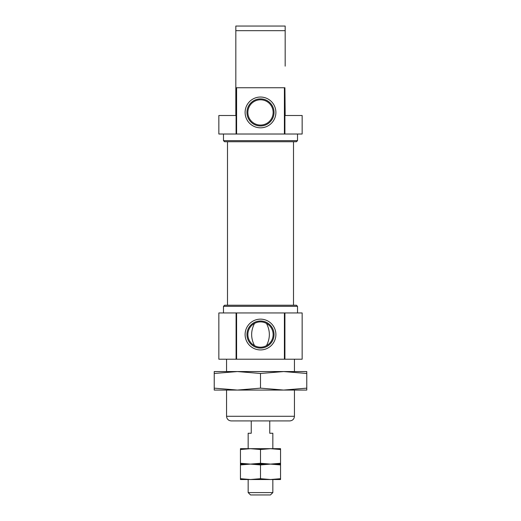 <?xml version="1.0" encoding="UTF-8"?>
<svg xmlns="http://www.w3.org/2000/svg" width="521" height="521" viewBox="0 0 521 521"><rect width="100%" height="100%" fill="white"/><g stroke="black" fill="none" stroke-linecap="round" stroke-linejoin="round"><path stroke-width="0.78" d="M254.528 345.67C250.692 338.246 250.692 330.828 254.528 323.404C258.507 321.366 262.486 321.366 266.472 323.404C270.308 330.828 270.308 338.246 266.472 345.67C262.493 347.709 258.514 347.709 254.528 345.67A12.634 12.634 0 0 1 254.528 323.404M266.472 345.67A12.634 12.634 0 0 0 266.472 323.404M284.915 359.216L284.915 312.945L302.147 312.945L302.147 359.216L284.407 359.216L284.407 312.945L218.853 312.945L218.853 359.216L236.085 359.216L236.085 312.945M236.593 312.945L236.593 359.216L236.085 359.216M275.889 334.534A15.389 15.389 0 0 0 252.802 321.21A15.389 15.389 0 0 0 252.802 347.865A15.389 15.389 0 0 0 275.889 334.534M236.593 359.216L284.407 359.216M284.915 312.945L284.407 312.945M275.889 112.425A15.389 15.389 0 0 0 252.802 99.101A15.389 15.389 0 0 0 252.802 125.756A15.389 15.389 0 0 0 275.889 112.425M274.039 112.425A13.539 13.539 0 0 0 253.727 100.703A13.539 13.539 0 0 0 253.727 124.154A13.539 13.539 0 0 0 274.039 112.425M273.134 112.425A12.634 12.634 0 0 0 254.183 101.484A12.634 12.634 0 0 0 254.183 123.366A12.634 12.634 0 0 0 273.134 112.425M236.085 134.021L218.853 134.021L218.853 115.512L235.824 115.512L235.824 87.749L284.407 87.749L284.407 134.021L236.085 134.021L236.085 87.749M284.915 134.021L284.915 87.749L285.176 115.512L302.147 115.512L302.147 134.021L284.407 134.021M236.593 134.021L236.593 87.749M284.915 87.749L284.407 87.749M226.563 359.216L226.563 371.558M226.563 390.066L226.563 416.286L294.437 416.286C294.157 419.099 292.62 420.636 289.806 420.916L231.194 420.916C228.38 420.636 226.843 419.099 226.563 416.286M223.483 134.021L223.483 140.644L297.517 140.644L297.517 134.021M297.517 140.644L296.429 141.732L224.571 141.732L223.483 140.644M227.495 141.732L227.495 305.228M297.517 306.322L223.483 306.322L224.571 305.228L296.429 305.228L297.517 306.322L297.517 312.945M223.483 306.322L223.483 312.945M235.824 29.345L235.824 26.05L285.176 26.05L285.176 28.551M235.824 87.749L235.824 29.769M235.824 26.05L235.824 30.68L285.176 30.68L285.176 26.05M274.039 334.534A13.539 13.539 0 0 0 253.727 322.812A13.539 13.539 0 0 0 253.727 346.263A13.539 13.539 0 0 0 274.039 334.534M285.176 66.154L285.176 30.68M260.5 478.695L260.5 464.934L270.523 464.1L280.552 464.934L280.552 478.695L270.523 479.528L260.5 478.695L250.477 479.528L240.448 478.695L240.448 464.934L250.477 464.1L240.448 463.273L240.448 449.506L250.477 448.679L248.159 448.679L248.159 433.251L251.246 433.251L251.246 420.916M248.159 479.528L248.159 492.586L272.841 492.586L272.841 479.528L240.448 479.528L240.448 478.695M269.754 420.916L269.754 433.251L272.841 433.251L272.841 448.679L270.523 448.679L280.552 449.506L280.552 448.679L250.477 448.679L260.5 449.506L270.523 448.679M248.159 492.586L250.529 494.95L270.471 494.95L272.841 492.586M280.552 478.695L280.552 479.528L270.523 479.528M280.552 464.934L280.552 464.1L250.477 464.1L260.5 464.934M240.448 464.934L240.448 464.1L250.477 464.1L240.448 464.1L240.448 463.273M280.552 463.273L280.552 464.1L270.523 464.1L260.5 463.273L250.477 464.1L270.523 464.1L280.552 463.273L280.552 449.506M240.448 449.506L240.448 448.679L250.477 448.679M260.5 463.273L260.5 449.506M306.771 373.472L283.639 371.558L214.229 371.558L214.229 373.472L237.361 371.558L260.5 373.472L283.639 371.558L306.771 371.558L306.771 388.145L283.639 390.066L260.5 388.145L237.361 390.066L306.771 390.066L306.771 388.145M260.5 373.472L260.5 388.145M214.229 373.472L214.229 390.066L237.361 390.066L214.229 388.145M294.437 359.216L294.437 371.558M294.437 390.066L294.437 416.286M293.505 141.732L293.505 305.228"/></g></svg>
